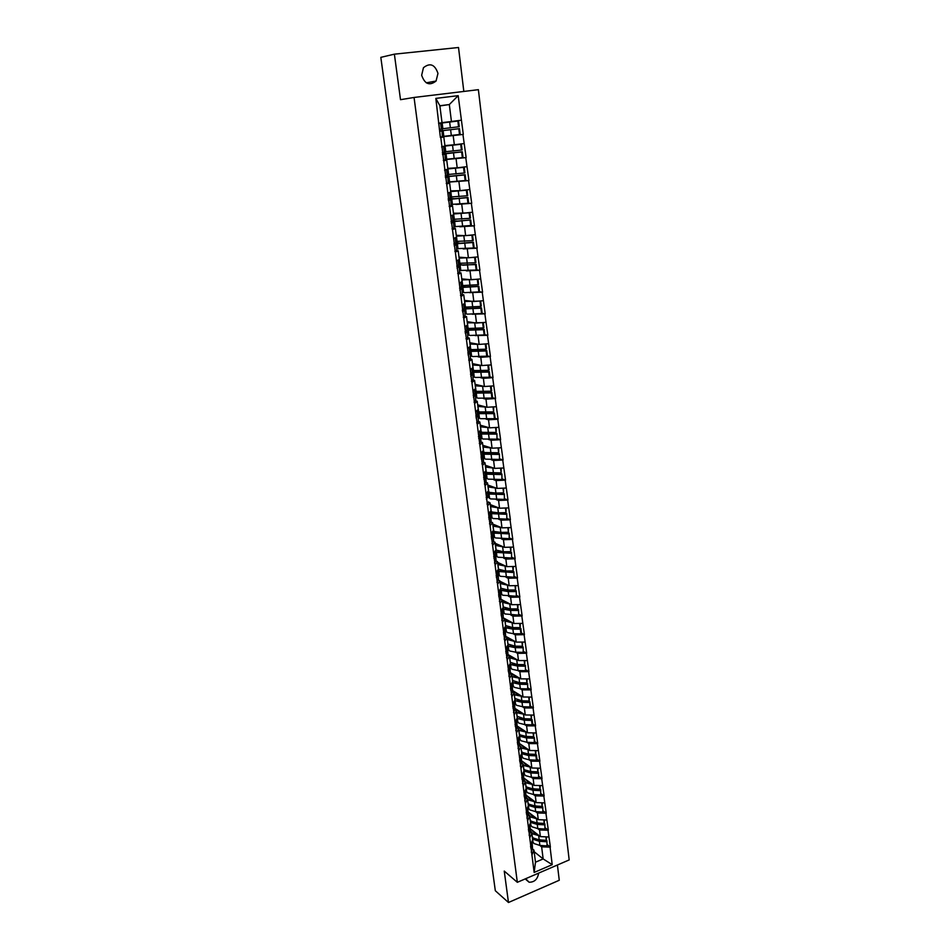 <?xml version="1.0" encoding="UTF-8"?>
<svg xmlns="http://www.w3.org/2000/svg" width="950" height="950" viewBox="0 0 950 950"><rect width="100%" height="100%" fill="white"/><g stroke="black" fill="none" stroke-linecap="round" stroke-linejoin="round"><path stroke-width="1.43" d="M437.974 73.399L436.062 81.035C429.543 86.07 424.745 84.134 421.657 75.24L423.451 67.711C430.017 62.498 434.863 64.386 437.974 73.399M538.626 873.121C537.629 879.237 534.458 882.265 529.102 882.229L525.659 878.714M463.826 91.438L458.517 47.5L394.381 54.162L380.819 57.356L495.318 890.72L508.476 902.5L559.265 880.258L557.413 865.011M569.181 859.928L478.384 89.68L414.058 97.458L517.334 882.312L569.181 859.928M439.897 105.937L449.326 104.548L458.185 95.665L435.824 98.396L440.408 137.56L443.816 136.966L440.372 137.322M458.185 95.665L463.303 134.413L442.747 136.539M441.524 136.883L463.303 134.413M462.935 134.461L466.141 157.605L457.152 158.246M445.657 159.564L466.141 157.605M465.761 157.664L468.944 180.583L462.781 180.821M448.519 182.139L468.944 180.583M468.576 180.631L471.723 203.324L466.901 203.371M455.893 204.476L471.723 203.324M471.354 203.383L474.478 225.851L470.44 225.768M459.776 226.789L474.478 225.851M474.109 225.91L477.209 248.164L473.527 247.974M463.184 248.936L477.209 248.164M476.841 248.223L479.904 270.251L476.354 269.966M466.355 270.892L479.904 270.251M479.536 270.322L482.576 292.137L479.109 291.757M469.371 292.659L482.576 292.137M482.22 292.22L485.224 313.821L481.828 313.346M472.293 314.224L485.224 313.821M484.868 313.892L487.849 335.291L484.512 334.733M475.142 335.588L487.849 335.291M487.492 335.374L490.449 356.559L487.16 355.929M477.933 356.761L480.771 357.319L490.449 356.559M490.093 356.642L493.026 377.637L489.772 376.912M480.664 377.732L483.384 378.338L493.026 377.637M492.67 377.72L495.579 398.513L492.349 397.718M483.36 398.513L485.973 399.178L495.579 398.513M495.223 398.596L498.109 419.199L494.914 418.321M486.008 419.104L488.537 419.805L498.109 419.199M497.753 419.282L500.614 439.684L497.444 438.734M488.621 439.506L491.079 440.254L500.614 439.684M500.258 439.779L503.084 459.99L499.949 458.969M491.209 459.729L493.596 460.512L503.084 459.99M502.74 460.085L505.543 480.106L502.419 479.014M493.762 479.762L496.102 480.593L505.543 480.106M505.198 480.201L507.989 500.044L504.878 498.881M496.292 499.617L498.572 500.484L507.989 500.044M507.644 500.139L510.399 519.804L507.312 518.569M498.786 519.294L501.018 520.196L510.399 519.804M510.055 519.899L512.786 539.374L509.723 538.08M501.256 538.793L503.452 539.742L512.786 539.374M512.454 539.481L515.161 558.778L512.109 557.413M503.702 558.125L505.863 559.099L515.161 558.778M514.829 558.885L517.513 578.004L514.472 576.579M506.124 577.279L508.25 578.289L517.513 578.004M517.18 578.111L519.84 597.063L516.812 595.567M508.523 596.256L510.613 597.301L519.84 597.063M519.508 597.17L522.144 615.956L519.128 614.401M510.898 615.078L512.952 616.158L522.144 615.956M521.811 616.063L524.436 634.671L521.431 633.056L520.885 628.437L520.351 629.197L520.921 633.793L521.443 633.033M513.237 633.733L515.28 634.837L524.436 634.671M524.103 634.778L526.704 653.232L523.711 651.557M515.577 652.222L517.584 653.363L526.704 653.232M526.371 653.339L528.948 671.626L525.967 669.893M517.881 670.546L519.864 671.721L528.948 671.626M528.628 671.733L531.181 689.854L528.2 688.073M520.161 688.726L522.132 689.914L531.181 689.854M530.848 689.973L533.389 707.94L530.421 706.087L529.874 701.658L529.91 706.943L530.421 706.087M522.429 706.729L524.376 707.964L533.389 707.94M533.057 708.059L535.574 725.859L532.617 723.947L532.083 719.566L531.572 720.432L532.119 724.838L532.617 723.959M524.673 724.589L526.597 725.847L535.574 725.859M535.254 725.978L537.747 743.624L534.791 741.665L534.256 737.319L534.292 742.568L534.791 741.677M526.894 742.294L528.806 743.577L537.747 743.624M537.427 743.743L539.897 761.235L536.952 759.216L536.429 754.929L535.931 755.832L536.465 760.154L536.952 759.252M529.091 759.857L530.991 761.164L539.897 761.235M539.576 761.366L542.034 778.703L539.089 776.625M531.276 777.254L533.152 778.596L542.034 778.703M541.714 778.834L544.148 796.017L541.215 793.891M533.449 794.521L535.301 795.886L544.148 796.017M543.839 796.148L546.25 813.188L543.317 811.015M535.586 811.633L537.439 813.022L546.25 813.188M545.929 813.319L548.328 830.217L545.395 827.984M537.724 828.602L539.553 830.015L548.328 830.217M548.019 830.347L550.394 847.103L547.461 844.823M539.826 845.429L541.643 846.866L550.394 847.103M550.086 847.234L552.211 864.666L534.149 872.444L531.929 854.917L533.947 850.119L532.404 848.884M440.788 137.501L531.929 854.917M444.909 145.611L454.338 144.756L453.197 135.684M443.816 136.966L444.968 146.074L441.952 146.668M454.338 144.756L464.039 143.569M447.782 168.352L457.199 167.806L456.083 158.828M443.757 160.882L446.749 160.182L443.317 160.431M446.749 160.182L447.889 169.207L444.921 169.967M457.199 167.806L466.866 166.678M450.633 190.891L460.037 190.641L458.933 181.735M446.702 184.027L449.659 183.172L446.773 183.279M449.659 183.172L450.787 192.102L447.842 193.016M460.037 190.641L469.668 189.561M451.357 204.511L452.069 204.499M453.459 213.204L462.852 213.239L461.747 204.428M449.611 206.958L452.532 205.936L450.015 205.948M452.532 205.936L453.649 214.783L450.739 215.852M462.852 213.239L472.435 212.218M452.901 220.685L457.413 221.112L470.701 219.961L471.378 225.482L454.302 226.658M456.249 235.303L465.631 235.636L464.55 226.908M452.497 229.651L455.383 228.487L453.079 228.428M455.383 228.487L456.499 237.239L453.613 238.462M465.631 235.636L475.178 234.662M459.016 257.189L468.386 257.806L467.317 249.161M455.359 252.13L458.209 250.812L456.036 250.693M458.209 250.812L459.301 259.481L456.463 260.858M468.386 257.806L477.897 256.892M461.759 278.873L471.117 279.763L470.06 271.201M458.185 274.396L460.999 272.923L458.933 272.745M460.999 272.923L462.092 281.509L459.277 283.041M471.117 279.763L480.593 278.908M472.554 301.364L467.507 301.411L464.479 300.39L473.824 301.518L472.767 293.039M460.988 296.436L463.766 294.832L461.783 294.595M463.766 294.832L464.847 303.335L462.068 304.997M473.824 301.518L483.253 300.711M467.162 321.646L476.508 323.071L475.463 314.664M463.754 318.274L466.509 316.516L464.574 316.243M466.509 316.516L467.578 324.947L464.835 326.753M476.508 323.071L485.901 322.311M469.822 342.724L479.156 344.411L478.123 336.098M466.509 339.898L469.229 338.01L467.341 337.678M469.229 338.01L470.286 346.358L467.566 348.306M479.156 344.411L488.514 343.71M472.459 363.613L481.793 365.56L480.771 357.319M469.229 361.332L471.912 359.302L470.072 358.922M471.912 359.302L472.957 367.567L470.286 369.645M481.793 365.56L491.103 364.907M475.083 384.311L484.393 386.508L483.384 378.338M471.924 382.553L474.584 380.38L472.767 379.964M474.584 380.38L475.617 388.574L472.969 390.794M484.393 386.508L493.679 385.902M477.672 404.819L486.982 407.265L485.973 399.178M474.596 403.572L477.221 401.28L475.439 400.817M477.221 401.28L478.254 409.391L475.629 411.742M486.982 407.265L496.221 406.707M480.237 425.149L489.535 427.832L488.537 419.805M477.233 424.401L479.833 421.978L478.076 421.468M479.833 421.978L480.854 430.017L478.266 432.488M489.535 427.832L498.738 427.322M482.79 445.277L492.064 448.198L491.079 440.254M479.857 445.027L482.434 442.474L480.688 441.94M482.434 442.474L483.443 450.442L480.878 453.043M492.064 448.198L501.232 447.735M485.308 465.239L494.582 468.386L493.596 460.512M482.457 465.476L484.999 462.793L483.277 462.211M484.999 462.793L485.996 470.689L483.467 473.409M494.582 468.386L503.714 467.97M487.801 485.011L497.064 488.395L496.102 480.593M485.022 485.723L487.54 482.933L485.83 482.303M487.54 482.933L488.526 490.746L486.032 493.596M497.064 488.395L506.16 488.027M490.283 504.604L499.534 508.214L498.572 500.484M487.576 505.792L490.069 502.871L488.371 502.218M490.069 502.871L491.043 510.625L488.573 513.594M499.534 508.214L508.582 507.894M492.741 524.032L501.98 527.856L501.018 520.196M490.105 525.683L492.563 522.643L490.877 521.954M492.563 522.643L493.537 530.326L491.079 533.401M501.98 527.856L510.993 527.571M495.176 543.281L504.391 547.331L503.452 539.742M492.611 545.383L495.033 542.236L493.371 541.5M495.033 542.236L495.995 549.848L493.584 553.043M504.391 547.331L513.38 547.081M497.586 562.364L506.789 566.628L505.863 559.099M495.093 564.906L497.491 561.64L495.829 560.88M497.491 561.64L498.441 569.192L496.054 572.494M506.789 566.628L515.743 566.426M499.973 581.281L509.176 585.746L508.25 578.289M497.551 584.262L499.926 580.889L498.275 580.082M499.926 580.889L500.864 588.359L498.501 591.779M509.176 585.746L518.082 585.58M502.336 600.032L511.527 604.699L510.613 597.301M499.985 603.428L502.336 599.949L500.697 599.117M502.336 599.949L503.262 607.359L500.923 610.886M511.527 604.699L520.41 604.58M503.191 617.809L513.867 623.485L512.952 616.158M502.396 622.44L504.723 618.854L503.096 617.987M504.723 618.854L505.649 626.193L503.334 629.826M513.867 623.485L522.714 623.402M505.673 636.298L516.183 642.105L515.28 634.837M504.782 641.274L507.086 637.581L505.471 636.69M507.086 637.581L508.012 644.86L505.721 648.589M516.183 642.105L524.994 642.057M508.119 654.609L518.474 660.559L517.584 653.363M507.157 659.941L509.438 656.153L507.822 655.227M509.438 656.153L510.352 663.361L508.084 667.197M518.474 660.559L527.25 660.559M510.506 672.742L520.754 678.858L519.864 671.721M509.509 678.454L511.765 674.559L510.15 673.597M511.765 674.559L512.668 681.708L510.423 685.639M520.754 678.858L529.494 678.894M512.857 690.721L523.011 696.991L522.132 689.914M511.836 696.789L514.069 692.799L512.466 691.814M514.069 692.799L514.959 699.889L516.052 700.898L522.037 702.311L529.364 702.501M523.011 696.991L531.715 697.062M512.751 703.926L514.959 699.889M515.149 708.522L525.243 714.97L524.376 707.964M514.152 714.97L516.349 710.885L514.758 709.864M516.349 710.885L517.239 717.915L515.043 722.047M525.243 714.97L533.924 715.077M517.394 726.156L527.464 732.794L526.597 725.847M516.444 732.996L518.617 728.816L517.038 727.771M518.617 728.816L519.496 735.787L517.334 740.002M527.464 732.794L536.109 732.949M519.602 743.636L529.661 750.476L528.806 743.577M518.712 750.868L520.861 746.593L519.282 745.512M520.861 746.593L521.74 753.504L519.591 757.815M529.661 750.476L538.27 750.654M521.799 760.974L531.834 767.992L530.991 761.164M520.956 768.586L523.094 764.216L521.526 763.111M523.094 764.216L523.961 771.068L521.835 775.473M531.834 767.992L540.419 768.206M523.972 778.157L533.995 785.377L533.152 778.596M523.189 786.149L525.303 781.684L523.735 780.556M525.303 781.684L526.158 788.476L524.056 792.977M533.995 785.377L542.545 785.614M526.134 795.197L536.144 802.596L535.301 795.886M525.409 803.557L527.487 799.009L525.932 797.857M527.487 799.009L528.342 805.742L526.264 810.326M536.144 802.596L544.659 802.881M528.271 812.096L538.27 819.684L537.439 813.022M527.594 820.824L529.661 816.193L528.105 815.005M529.661 816.193L530.504 822.866L528.449 827.533M538.27 819.684L546.749 819.992M530.397 828.863L540.372 836.617L539.553 830.015M529.768 837.947L531.81 833.221L530.266 832.01M531.81 833.221L532.653 839.847L530.622 844.597M540.372 836.617L548.827 836.962M534.149 851.711L543.151 858.931L541.643 846.866M533.947 850.119L535.479 862.208L543.151 858.931L552.211 864.666M534.149 872.444L535.479 862.208M394.381 54.162L400.508 99.691L414.058 97.458M517.334 882.312L504.248 871.079L508.476 902.5M442.011 122.645L451.44 121.481L449.326 104.548L439.874 105.735L442.023 122.716L438.971 123.156M451.44 121.481L461.189 120.222M435.824 98.396L439.874 105.735M537.332 806.562L536.702 806.099M535.028 789.414L534.339 788.916M532.689 772.124L531.941 771.59M530.326 754.68L529.506 754.122M527.927 737.093L527.024 736.499M525.492 719.364L524.519 718.734M523.023 701.48L521.966 700.815M520.517 683.43L519.365 682.741M517.964 665.238L516.693 664.501M515.363 646.879L513.962 646.107M512.703 628.366L511.159 627.534M509.972 609.674L508.25 608.784M507.169 590.817L505.222 589.855M504.248 571.769L502.016 570.724M501.184 552.532L498.453 551.309M497.859 533.057L495.758 532.166L501.612 533.342L509.188 533.211L509.212 538.662L509.188 533.211M532.273 836.831L533.354 838.043L539.208 839.895L546.321 840.346L545.894 836.843M530.575 830.87L532.831 833.898L539.291 835.786M532.214 830.276L534.387 833.257L537.771 834.599M532.143 841.047L534.043 843.564L539.897 845.441L546.998 845.892L546.962 840.75L535.907 839.313M532.439 838.232L533.52 839.444L539.374 841.296L546.499 841.748M532.19 843.042L532.523 848.54L532 842.246M532 844.396L530.717 847.97M532.523 848.54L531.24 852.126M546.998 845.892L546.962 840.75M546.321 840.346L546.487 836.867M530.528 846.557L531.976 841.415M530.148 820.04L531.228 821.216L537.094 823.021L544.243 823.436L543.804 819.886M528.414 814.019L530.706 817.047L537.189 818.876M530.076 813.473L532.261 816.406L535.669 817.712M529.934 824.172L531.929 826.785L537.795 828.614L544.932 829.029L544.896 823.876L533.627 822.415M530.326 821.441L531.406 822.629L537.273 824.434L544.421 824.849M530.053 826.168L530.385 831.678L529.862 825.372M529.862 827.486L528.556 831.001M530.385 831.678L529.091 835.204M544.932 829.029L544.896 823.876M544.243 823.436L544.409 819.909M528.378 829.587L529.827 824.41M528.01 803.106L529.091 804.258L534.969 806.004L542.141 806.384L541.702 802.786M526.217 797.014L528.556 800.043L535.076 801.812M527.939 796.539L530.124 799.413L533.556 800.684M527.701 807.168L529.791 809.875L535.681 811.644L542.842 812.036L542.806 806.859L531.335 805.363M528.188 804.519L529.269 805.671L535.147 807.429L542.319 807.809M527.891 809.151L528.236 814.672L527.701 808.343M527.701 810.445L526.383 813.901M528.236 814.672L526.918 818.128M542.842 812.036L542.806 806.859M542.141 806.384L542.308 802.797M526.193 812.464L527.654 807.251M525.849 786.018L526.929 787.146L532.831 788.844L540.028 789.201L539.576 785.531M525.314 781.779L526.395 782.907L532.95 784.617M525.778 779.451L527.974 782.278L531.418 783.524M525.481 790.068L527.642 792.811L533.544 794.521L540.728 794.889L540.692 789.688L529.031 788.179M526.027 787.455L527.107 788.583L533.009 790.281L540.206 790.637M525.718 791.991L526.062 797.513L525.516 791.184M525.528 793.262L524.186 796.646M526.062 797.513L524.732 800.909M523.996 779.855L525.196 781.613M540.728 794.889L540.692 789.688M540.028 789.201L540.182 785.555M524.008 795.197L525.469 789.961M523.676 768.799L524.756 769.892L530.67 771.531L537.902 771.851L537.439 768.134M523.129 764.524L524.21 765.617L530.801 767.268M523.592 762.221L525.801 764.999L529.269 766.199M523.308 772.932L525.469 775.604L531.394 777.266L538.602 777.599L538.567 772.386L531.359 772.065L526.716 770.854M523.854 770.236L524.934 771.341L530.86 772.979L538.08 773.312M523.533 774.678L523.866 780.223L523.319 773.87M523.331 775.924L521.977 779.238M523.866 780.223L522.524 783.548M521.752 762.541L522.749 763.966M538.602 777.599L538.567 772.386M537.902 771.851L538.044 768.146M521.788 777.789L523.26 772.516M521.479 751.426L522.559 752.495L528.497 754.074L535.753 754.371L535.278 750.595M520.933 747.116L522.013 748.184L528.628 749.776M521.384 744.847L523.604 747.579L527.107 748.742M521.122 755.654L523.284 758.254L529.221 759.857L536.465 760.154M521.657 752.875L522.737 753.956L528.675 755.535L535.931 755.832M524.388 753.386L529.186 754.633L536.429 754.929M521.324 757.221L521.657 762.779L521.099 756.414M521.111 758.444L519.745 761.686M521.657 762.779L520.303 766.033M519.472 745.073L520.256 746.178M535.753 754.371L535.895 750.607M519.555 760.226L521.028 754.918M519.258 733.911L520.339 734.956L526.3 736.476L533.579 736.737L533.104 732.889M518.712 729.564L519.793 730.597L526.442 732.129M519.163 727.332L521.396 730.004L524.923 731.12M518.914 738.209L521.075 740.762L527.024 742.306L534.292 742.568M519.448 735.371L520.529 736.416L526.478 737.948L533.758 738.209M522.061 735.763L526.989 737.069L534.256 737.319M519.092 739.623L519.436 745.18L518.866 738.803M518.878 740.81L517.501 743.992M519.436 745.18L518.047 748.374M517.168 727.462L517.738 728.234M533.579 736.737L533.722 732.901M517.311 742.508L518.783 737.176M517.026 716.241L524.079 718.722L531.394 718.948L530.908 715.041M516.479 711.859L517.56 712.856L524.246 714.329M516.931 709.662L519.175 712.274L522.714 713.355M516.669 720.599L518.854 723.116L524.816 724.601L532.119 724.838M517.216 717.713L518.296 718.734L524.269 720.207L531.572 720.432M519.709 717.998L524.78 719.34L532.083 719.566M516.847 721.869L517.18 727.427L516.61 721.05M516.622 723.033L515.221 726.133M517.18 727.427L515.791 730.55M531.394 718.948L531.525 715.053M515.031 724.636L516.515 719.269M514.781 698.416L521.847 700.815L529.186 701.005L528.699 697.039M514.211 693.999L515.304 694.972L522.025 696.386M514.663 691.837L516.919 694.391L520.493 695.436M514.389 702.822L516.61 705.316L522.595 706.741L529.91 706.943M517.346 700.091L522.559 701.468L529.874 701.658M514.579 703.95L514.912 709.531L514.33 703.131M514.354 705.09L512.941 708.118M514.912 709.531L513.499 712.583M529.186 701.005L529.316 697.039M512.739 706.622L514.235 701.219M512.501 680.438L519.602 682.741L526.953 682.896L526.466 678.882M511.943 675.984L513.024 676.934L519.781 678.276M512.383 673.859L514.651 676.364L518.261 677.362M512.074 684.879L514.342 687.361L520.339 688.726L527.689 688.893L527.666 683.584L520.315 683.43L514.971 682.029M512.596 681.827L513.784 682.908L519.781 684.261L527.143 684.416M512.288 685.888L512.632 691.481L512.026 685.069M512.062 686.992L510.625 689.961M512.632 691.481L511.195 694.45M527.689 688.893L527.666 683.584M526.953 682.896L527.084 678.882M510.435 688.429L511.872 685.484L511.931 683.002M510.209 662.316L517.322 664.525L524.709 664.644L524.21 660.559M509.639 657.816L517.524 660.012M510.079 655.738L512.371 658.172L516.004 659.134M509.723 666.769L512.05 669.251L518.071 670.557L525.457 670.688L525.421 665.368L518.047 665.238L512.584 663.812M510.209 663.587L511.492 664.751L517.513 666.045L524.899 666.176M509.984 667.66L510.316 673.265L509.711 666.841M509.746 668.741L508.298 671.626M510.316 673.265L508.867 676.163M525.457 670.688L525.421 665.368M524.709 664.644L524.827 660.559M508.096 670.094L509.556 667.221L509.604 664.632M507.906 644.029L515.031 646.143L522.441 646.226L521.93 642.069M507.324 639.492L515.244 641.582M507.763 637.45L510.055 639.813L513.724 640.739M507.478 648.66L509.746 650.988L515.791 652.222L523.201 652.329L523.165 646.986L515.755 646.891L510.186 645.442M507.799 645.204L509.176 646.451L515.221 647.674L522.631 647.769M507.656 649.278L507.989 654.894L507.371 648.458M507.419 650.334L505.946 653.137M507.989 654.894L506.528 657.721M523.201 652.329L523.165 646.986M522.441 646.226L522.559 642.069M505.744 651.593L507.217 648.791L507.253 646.095M505.566 625.575L512.715 627.594L520.161 627.641L519.638 623.426M504.996 621.003L512.952 622.998M505.424 618.996L507.728 621.312L511.433 622.191M505.246 630.42L507.431 632.557L513.487 633.733L520.921 633.793M505.353 626.656L506.849 627.986L512.905 629.149L520.351 629.197M507.775 626.905L513.451 628.389L520.885 628.437M505.305 630.741L505.649 636.357L504.996 629.909M505.067 631.75L503.571 634.481M505.649 636.357L504.165 639.101M520.161 627.641L520.268 623.426M503.381 632.926L504.866 630.194L504.889 627.392M503.215 606.967L510.387 608.891L517.857 608.903L517.322 604.616M502.633 602.347L510.649 604.247M503.049 600.388L505.388 602.633L509.117 603.476M502.93 611.931L505.079 613.973L518.617 615.113L518.581 609.722L511.124 609.71L505.341 608.226M502.883 607.941L504.497 609.354L510.577 610.458L518.047 610.47M502.942 612.026L503.274 617.654L502.609 611.194M502.692 613.011L501.184 615.671M503.274 617.654L501.778 620.326M518.617 615.113L518.581 609.722M517.857 608.903L517.952 604.604M500.983 614.092L502.491 611.444L502.503 608.523M500.84 588.192L508.024 590.009L515.529 589.986L514.995 585.639M500.258 583.538L508.309 585.331M500.662 581.614L503.013 583.799L506.789 584.582M500.567 593.251L502.716 595.211L516.301 596.256L516.266 590.852L508.784 590.876L502.894 589.368M500.389 589.059L502.134 590.556L508.226 591.589L515.719 591.577M500.555 593.156L500.887 598.785L500.199 592.325M500.294 594.106L498.774 596.683M500.887 598.785L499.367 601.386M516.301 596.256L516.266 590.852M515.529 589.986L515.624 585.628M498.572 595.092L500.092 592.527L500.092 589.487M498.418 569.216L505.649 570.974L513.178 570.914L512.644 566.485M497.859 564.549L505.958 566.236M498.251 562.673L500.626 564.787L504.438 565.535M498.18 574.418L500.329 576.294L513.962 577.232L513.926 571.805L506.409 571.864L500.424 570.356M497.848 570.012L499.736 571.603L513.38 572.506M498.144 574.109L498.477 579.761L497.764 573.278M497.883 575.035L496.339 577.517M498.477 579.761L496.933 582.267M513.962 577.232L513.926 571.805M513.178 570.914L513.273 566.473M496.126 575.914L497.681 573.432L497.657 570.273M495.888 549.991L503.251 551.76L510.815 551.653L510.257 547.164M495.437 545.395L503.595 546.974M495.817 543.566L498.216 545.621L502.075 546.309M495.769 555.406L497.919 557.211L511.599 558.03L511.563 552.591L504.022 552.698L497.907 551.166M495.282 550.798L497.325 552.472L511.017 553.268M495.71 554.895L496.043 560.548L495.306 554.064M495.437 555.786L493.881 558.184M496.043 560.548L494.487 562.982M511.599 558.03L511.563 552.591M510.815 551.653L510.898 547.153M493.668 556.569L495.235 554.171L495.199 550.893M493.311 530.599L494.689 531.561L500.84 532.368L508.428 532.237L507.87 527.678M492.991 526.074L501.208 527.547M493.359 524.293L495.781 526.264L499.688 526.918M493.347 536.227L495.496 537.949L509.212 538.662M492.741 531.477L494.891 533.176L508.63 533.864M493.252 535.503L493.584 541.179L492.812 534.672M492.979 536.37L491.399 538.686M493.584 541.179L492.017 543.519M508.428 532.237L508.499 527.654M491.186 537.047L492.777 534.743L492.729 531.335M490.711 511.029L492.231 512.062L498.394 512.81L506.017 512.632L505.447 508.001M490.532 506.588L498.798 507.929M490.877 504.842L493.323 506.742L497.289 507.348M490.901 516.883L493.038 518.522L506.813 519.128L506.777 513.641L499.178 513.819L494.142 513.214L492.789 512.264M490.295 512.086L492.433 513.701L506.219 514.271M490.782 515.945L491.114 521.621L490.295 515.114M490.497 516.764L488.894 518.997M491.114 521.621L489.511 523.878M506.813 519.128L506.777 513.641M506.017 512.632L506.089 507.977M488.68 517.346L490.556 514.188L490.224 511.599M488.074 491.281L489.749 492.397L495.936 493.074L503.583 492.86L503.001 488.146M488.051 486.911L496.387 488.146M488.371 485.213L490.853 487.053L494.867 487.588M488.431 497.361L490.568 498.916L504.391 499.403L504.355 493.905L496.719 494.119L491.673 493.572L490.164 492.539M487.813 492.516L489.951 494.048L503.785 494.511M488.276 496.209L487.706 491.684M487.991 496.992L486.364 499.142M488.609 501.897L486.994 504.058M504.391 499.403L504.355 493.905M503.583 492.86L503.642 488.122M487.374 492.076L487.777 495.342L486.162 497.468M485.379 471.354L487.243 472.554L501.125 472.898L500.543 468.113M485.533 467.056L493.941 468.172M485.83 465.417L488.348 467.174L492.433 467.661M485.937 477.66L488.074 479.133L501.944 479.501L501.909 473.991L494.249 474.252L489.179 473.753L487.504 472.637M485.308 472.779L487.457 474.216L501.327 474.561M485.759 476.282L486.091 481.983L485.177 475.451M485.462 477.043L483.823 479.085M486.091 481.983L484.452 484.061M501.944 479.501L501.909 473.991M501.125 472.898L501.184 468.089M483.609 477.411L485.533 474.501L485.165 471.592M482.647 451.238L484.714 452.532L498.655 452.758L498.049 447.901M483.004 447.022L491.483 448.02M483.265 445.431L485.83 447.117L489.986 447.545M483.419 457.793L485.557 459.159L499.474 459.42L499.439 453.886L486.661 453.756L484.785 452.556M482.79 452.853L484.928 454.207L498.857 454.444M483.218 456.19L483.55 461.89L482.576 455.359M482.909 456.902L481.246 458.862M483.55 461.89L481.887 463.873M499.474 459.42L499.439 453.886M498.655 452.758L498.702 447.866M481.032 457.164L482.992 454.397L482.6 451.298M480.035 431.074L482.173 432.321L496.149 432.428L495.544 427.5M480.451 426.811L489.024 427.678M480.676 425.267L483.277 426.871L487.516 427.251M480.878 437.736L483.016 439.019L496.981 439.161L496.945 433.604L484.12 433.568L481.983 432.262M480.249 432.749L482.386 434.019L496.363 434.126M480.641 435.896L480.973 441.608L479.928 435.088M480.332 436.572L478.657 438.437M480.973 441.608L479.299 443.496M496.981 439.161L496.945 433.604M496.149 432.428L496.197 427.464M478.432 436.727L480.415 434.103L479.999 430.825M477.458 410.768L479.596 411.932L493.632 411.908L493.014 406.897M477.874 406.41L486.531 407.146M478.052 404.926L480.712 406.446L485.046 406.754M478.313 417.489L480.451 418.689L494.463 418.701L493.834 413.63L494.439 413.119L481.567 413.202L479.073 411.754M477.684 412.466L479.809 413.642L493.834 413.63M478.052 415.423L478.384 421.147L478.04 415.328L477.256 414.616M477.743 416.064L476.033 417.834M478.384 421.147L476.686 422.94M494.463 418.701L495.057 418.19L494.439 413.119M493.632 411.908L493.668 406.861M475.819 416.1L477.826 413.618L477.387 410.162M474.869 390.284L476.995 391.353L491.079 391.198L490.449 386.116M475.273 385.819L484.037 386.424M475.404 384.394L478.123 385.819L482.553 386.08M475.724 397.064L477.862 398.169L491.922 398.062L491.293 392.932L491.898 392.457L478.978 392.647L475.166 390.462M475.083 391.994L477.221 393.074L491.293 392.932M475.439 394.761L475.76 400.484L475.428 394.666L474.537 393.977M475.119 395.354L473.385 397.029M475.76 400.484L474.05 402.183M491.922 398.062L492.527 397.575L491.898 392.457M491.079 391.198L491.684 390.723L491.114 386.068M473.171 395.283L475.202 392.932L474.751 389.31M472.257 369.598L474.383 370.571L488.514 370.298L487.872 365.133M472.649 365.037L481.543 365.512M472.708 363.672L475.499 365.014L480.047 365.204M473.124 376.449L475.249 377.459L489.357 377.221L488.728 372.044L489.333 371.604L476.366 371.901L472.554 369.764M472.471 371.331L474.596 372.317L488.728 372.044M472.791 373.896L473.124 379.632L472.791 373.813L471.77 373.136M472.471 374.466L470.725 376.034M473.124 379.632L471.378 381.235M489.357 377.221L489.963 376.77L489.333 371.604M488.514 370.298L489.119 369.859L488.537 365.085M470.499 374.276L472.566 372.067L472.079 368.256M469.609 348.733L471.734 349.6L485.913 349.208L485.272 343.971L484.001 344.054M469.989 344.066L479.026 344.387M469.977 342.76L472.863 344.007L477.553 344.126M470.488 355.644L472.613 356.547L486.768 356.191L486.127 350.966L486.744 350.55L473.741 350.966L469.906 348.887M469.834 350.479L471.96 351.358L486.127 350.966M470.131 352.842L470.464 358.589L470.119 352.771L468.944 352.117M469.799 353.364L468.029 354.837M470.464 358.589L468.694 360.086M486.768 356.191L487.386 355.763L486.744 350.55M485.913 349.208L486.531 348.781L485.937 343.912M467.804 353.056L469.894 351.001L469.395 346.999M466.949 327.667L469.062 328.439L483.289 327.904L482.647 322.62L467.317 322.893M467.198 321.646L470.202 322.81L475.048 322.846M467.827 334.637L469.953 335.445L484.168 334.958L483.514 329.686L484.132 329.294L471.081 329.828L467.246 327.798M467.162 329.424L469.288 330.208L483.514 329.686M467.436 331.586L467.768 337.345L467.436 331.526L466.07 330.897M467.103 332.072L465.31 333.438M467.768 337.345L465.975 338.734M465.156 332.203L465.179 331.574M484.168 334.958L484.785 334.566L484.132 329.294M483.289 327.904L483.918 327.512L483.301 322.525M465.084 331.645L467.21 329.745L466.676 325.541M464.253 306.399L466.367 307.076L480.652 306.411L479.999 301.067L464.621 301.518M465.144 313.441L467.258 314.153L481.531 313.524L480.866 308.204L481.496 307.848L468.397 308.501L464.55 306.517M464.479 308.18L466.593 308.869L480.866 308.204M464.728 310.139L465.049 315.899L464.716 310.068L463.101 309.498M464.372 310.579L462.567 311.838M465.049 315.899L463.244 317.193M462.424 310.721L462.341 310.092M481.531 313.524L482.149 313.156L481.496 307.848M480.652 306.411L481.282 306.054L480.652 300.936M462.329 310.032L464.491 308.275L463.933 303.881M461.534 284.941L463.647 285.511L477.981 284.703L477.316 279.312L461.89 279.953M461.759 278.944L464.787 279.811L470.084 279.668M462.436 292.054L464.55 292.647L478.859 291.887L478.206 286.52L478.836 286.188L465.69 286.959L461.926 285.796L461.831 285.048M461.736 286.734L463.873 287.316L478.206 286.52M461.985 288.479L462.306 294.251L461.973 288.42L460.026 287.909M461.629 288.883L459.788 290.035M462.306 294.251L460.477 295.426M478.859 291.887L479.501 291.555L478.836 286.188M477.981 284.703L478.622 284.371L477.981 279.146M459.562 288.206L461.747 286.615L461.166 282.019M458.791 263.281L475.285 262.794L474.62 257.355L459.135 258.174M459.028 257.296L467.673 257.759M459.705 270.453L476.176 270.049L475.511 264.623L476.152 264.326L462.959 265.216L459.206 264.254L459.088 263.364M458.803 265.026L475.511 264.623M459.218 266.618L459.539 272.401L459.206 266.57L456.819 266.131M458.85 266.974L456.986 268.007M459.539 272.401L457.686 273.469M476.176 270.049L476.817 269.741L476.152 264.326M475.285 262.794L475.926 262.497L475.273 257.141M456.76 266.166L458.981 264.729L458.363 259.932M456.024 241.407L472.566 240.671L471.889 235.184L456.356 236.194M456.261 235.446L465.346 235.624M456.938 248.651L473.468 247.998L472.791 242.523L473.444 242.25L460.192 243.271L456.451 242.511L456.321 241.466M455.632 243.093L458.363 243.604L472.791 242.523M456.416 244.542L456.748 250.325L456.416 244.494L453.957 244.174M456.048 244.851L454.159 245.777M456.748 250.325L454.86 251.287M473.468 247.998L474.109 247.724L473.444 242.25M472.494 234.935L471.889 235.184M472.566 240.671L473.219 240.409L472.542 234.935M453.922 243.912L456.178 242.654L455.549 237.643M453.233 219.319L469.822 218.334L469.134 212.788L453.554 213.987M453.483 213.382L469.134 212.788M452.236 220.958L455.561 221.421L470.701 219.961M453.601 222.252L453.922 228.047L453.589 222.217L451.143 222.003M453.221 222.514L451.309 223.333M453.922 228.047L452.022 228.891M453.673 220.566L453.518 219.367M470.725 225.732L470.048 220.21M469.822 218.334L470.476 218.096L469.799 212.562M451.072 221.457L453.352 220.352L452.699 215.139M450.407 197.03L467.044 195.783L466.355 190.19L450.728 191.579M450.668 191.116L466.355 190.19M451.345 204.416L467.958 203.252L467.281 197.671L467.946 197.469L454.599 198.74L450.87 198.419L450.704 197.054M448.827 198.538L452.734 199.037L467.281 197.671M450.751 199.749L451.072 205.556L450.751 199.714L448.293 199.619M450.359 199.975L448.424 200.664M451.072 205.556L449.148 206.281M467.958 203.252L468.623 203.039L467.946 197.469M467.044 195.783L467.709 195.581L467.02 189.988M448.186 198.764L450.502 197.838L449.825 192.411M448.851 198.704L450.87 198.419M447.557 174.527L464.241 173.007L463.553 167.354L447.866 168.958M447.818 168.625L463.553 167.354M448.495 181.973L465.168 180.559L464.479 174.919L465.144 174.741L450.941 176.166L448.044 176.047L447.842 174.527M445.93 175.667L446.013 176.332L449.884 176.439L464.479 174.919M447.878 177.021L448.198 182.839L447.866 176.997L445.419 177.021M447.474 177.199L445.514 177.781M448.198 182.839L446.239 183.445M465.168 180.559L465.844 180.369L465.144 174.741M445.277 175.857L447.628 175.097L446.916 169.456L444.553 170.169M464.241 173.007L464.918 172.841L464.218 167.188M446.013 176.332L448.044 176.047M444.683 151.798L461.415 150.017L460.714 144.305L444.778 146.11M444.956 145.92L460.714 144.305M445.633 159.327L462.353 157.629L461.652 151.941L462.329 151.798L445.182 153.461L444.968 151.786M442.997 152.582L443.139 153.746L446.013 153.674L461.652 151.941M444.968 154.078L445.289 159.897L444.968 154.066L442.522 154.197M444.564 154.209L442.581 154.66M445.289 159.897L443.306 160.384M462.353 157.629L463.03 157.486L462.329 151.798M442.914 146.478L441.608 146.977M461.415 150.017L462.092 149.874L461.391 144.174M442.332 152.724L444.719 152.143L444.006 146.454M443.139 153.746L445.182 153.461M441.774 128.844L458.553 126.789L457.853 121.03L438.615 123.429M438.603 123.393L457.853 121.03M442.736 136.444L459.503 134.484L458.803 128.737L459.479 128.63L442.296 130.661L442.059 128.82M440.028 129.259L440.242 130.934L458.803 128.737M442.035 130.91L442.356 136.741L442.035 130.898L439.589 131.148M441.619 130.981L439.613 131.314M442.356 136.741L440.349 137.097M459.503 134.484L460.192 134.366L459.479 128.63M438.627 123.512L441.061 123.203L438.627 123.559M458.553 126.789L459.242 126.694L458.541 120.935M439.363 129.366L441.786 128.963L441.061 123.203M440.242 130.934L442.296 130.661M532.356 836.974L531.834 832.841M533.057 842.496L532.534 838.375M539.897 845.441L539.374 841.296M539.208 839.895L538.686 835.751M531.822 842.982L531.703 842.056M530.242 820.182L529.708 816.014M530.943 825.74L530.409 821.584M537.795 828.614L537.273 824.434M537.094 823.021L536.572 818.841M529.684 826.072L529.554 825.039M528.093 803.237L527.571 799.033M528.806 808.842L528.271 804.65M535.681 811.644L535.147 807.429M534.969 806.004L534.446 801.788M527.523 809.02L527.381 807.88M525.932 786.149L525.398 781.921M526.656 791.813L526.122 787.586M533.544 794.521L533.009 790.281M532.831 788.844L532.297 784.581M525.338 791.825L525.184 790.566M523.759 768.93L523.224 764.655M524.483 774.63L523.937 770.367M531.394 777.266L530.86 772.979M530.67 771.531L530.136 767.244M523.141 774.476L522.975 773.11M521.562 751.557L521.016 747.246M522.286 757.304L521.752 753.006M529.221 759.857L528.675 755.535M528.497 754.074L527.951 749.752M520.933 756.984L520.742 755.499M519.353 734.029L518.807 729.683M520.089 739.836L519.531 735.502M527.024 742.306L526.478 737.948M526.3 736.476L525.754 732.106M518.688 739.337L518.486 737.746M517.121 716.359L516.562 711.977M517.857 722.214L517.311 717.832M524.816 724.601L524.269 720.207M524.079 718.722L523.533 714.317M516.432 721.537L516.218 719.827M514.864 698.535L514.306 694.117M515.612 704.437L515.054 700.031M522.595 706.741L522.037 702.311M521.847 700.815L521.301 696.362M514.164 703.594L513.938 701.765M512.596 680.556L512.026 676.091M513.344 686.506L512.786 682.064M520.339 688.726L519.781 684.261M519.602 682.741L519.033 678.264M511.872 685.484L511.622 683.537M510.304 662.423L509.734 657.922M511.064 668.432L510.494 663.943M518.071 670.557L517.513 666.045M517.322 664.525L516.764 660.001M509.556 667.221L509.295 665.143M507.989 644.136L507.419 639.587M508.761 650.192L508.191 645.668M515.791 652.222L515.221 647.674M515.031 646.143L514.461 641.582M507.217 648.791L506.944 646.594M505.661 625.682L505.079 621.098M506.433 631.786L505.851 627.226M513.487 633.733L512.905 629.149M512.715 627.594L512.145 622.998M504.866 630.194L504.569 627.879M503.31 607.062L502.728 602.442M504.082 613.225L503.5 608.617M511.159 615.078L510.577 610.458M510.387 608.891L509.806 604.247M502.491 611.444L502.182 608.998M500.935 588.288L500.341 583.633M501.719 594.51L501.137 589.855M508.808 596.268L508.226 591.589M508.024 590.009L507.442 585.331M500.092 592.527L499.771 589.95M498.536 569.347L497.942 564.644M499.332 575.617L498.738 570.926M506.445 577.279L505.851 572.565M505.649 570.974L505.067 566.247M497.681 573.432L497.337 570.724M496.126 550.228L495.532 545.49M496.921 556.558L496.327 551.831M504.046 558.125L503.452 553.363M503.251 551.76L502.657 546.986M495.235 554.171L494.879 551.332M493.691 530.943L493.086 526.158M494.499 537.332L493.893 532.558M501.636 538.793L501.042 533.995M500.84 532.368L500.234 527.559M492.777 534.743L492.397 531.751M491.233 511.492L490.616 506.659M492.041 517.928L491.435 513.119M499.201 519.294L498.608 514.449M498.394 512.81L497.788 507.953M490.283 515.126L489.891 512.003M488.751 491.851L488.134 486.982M489.571 498.358L488.953 493.501M496.755 499.605L496.137 494.724M495.936 493.074L495.33 488.181M486.246 472.043L485.628 467.127M487.077 478.61L486.459 473.706M494.273 479.75L493.656 474.822M493.454 473.159L492.836 468.207M485.248 475.368L484.821 471.96M483.716 452.058L483.099 447.094M484.559 458.672L483.93 453.732M491.779 459.717L491.15 454.741M490.948 453.055L490.319 448.067M482.695 455.216L482.244 451.654M481.175 431.882L480.534 426.871M482.018 438.556L481.389 433.568M489.25 439.494L488.621 434.471M488.407 432.772L487.789 427.738M480.118 434.874L479.655 431.157M478.598 411.516L477.957 406.469M479.453 418.261L478.812 413.226M486.709 419.081L486.067 414.01M485.854 412.3L485.224 407.218M477.517 414.343L477.031 410.483M475.997 390.973L475.356 385.878M476.864 397.777L476.223 392.694M484.132 398.478L483.503 393.359M483.277 391.637L482.636 386.508M474.893 393.621L474.383 389.607M473.385 370.239L472.732 365.085M474.252 377.103L473.599 371.973M481.543 377.684L480.902 372.531M480.676 370.785L480.035 365.608M472.245 372.709L471.723 368.529M470.737 349.303L470.084 344.114M471.616 356.238L470.963 351.061M478.919 356.701L478.277 351.488M478.052 349.731L477.399 344.506M469.573 351.595L469.027 347.261M468.065 328.178L467.4 322.929M468.956 335.172L468.291 329.947M476.282 335.516L475.629 330.256M475.404 328.474L474.739 323.202M466.878 330.291L466.308 325.791M465.369 306.85L464.704 301.554M466.26 313.916L465.595 308.631M473.611 314.129L472.946 308.821M472.732 307.028L472.067 301.708M464.146 308.774L463.553 304.107M462.65 285.321L461.973 279.977M463.553 292.457L462.876 287.126M470.915 292.553L470.25 287.185M470.024 285.38L469.359 280.001M461.391 287.066L460.786 282.221M459.907 263.589L459.23 258.198M460.821 270.786L460.133 265.406M468.196 270.75L467.531 265.347M467.293 263.518L466.616 258.091M458.624 265.133L457.983 260.122M457.128 241.656L456.451 236.206M458.054 248.924L457.366 243.485M465.452 248.757L464.776 243.295M464.55 241.442L463.861 235.968M455.81 242.998L455.157 237.809M454.338 219.509L453.637 213.999M455.264 226.836L454.575 221.362M462.686 226.539L461.997 221.029M461.759 219.165L461.071 213.631M452.984 220.649L452.307 215.282M451.511 197.137L450.811 191.591M452.449 204.547L451.749 199.013M459.883 204.107L459.194 198.538M458.957 196.662L458.256 191.069M450.122 198.075L449.421 192.529M448.661 174.562L447.949 168.958M449.599 182.044L448.899 176.451M457.057 181.462L456.356 175.845M456.119 173.945L455.418 168.304M447.236 175.287L446.524 169.634M445.776 151.762L445.063 146.098M446.726 159.315L446.013 153.674M454.207 158.602L453.506 152.926M453.257 151.002L452.556 145.303M444.327 152.273L443.603 146.561M442.866 128.737L442.142 123.025M443.828 136.361L443.116 130.673M451.333 135.506L450.609 129.77M450.371 127.834L449.659 122.087M441.382 129.034L440.646 123.274M436.062 81.035L426.277 82.828M529.102 882.229L525.956 879.569"/></g></svg>

